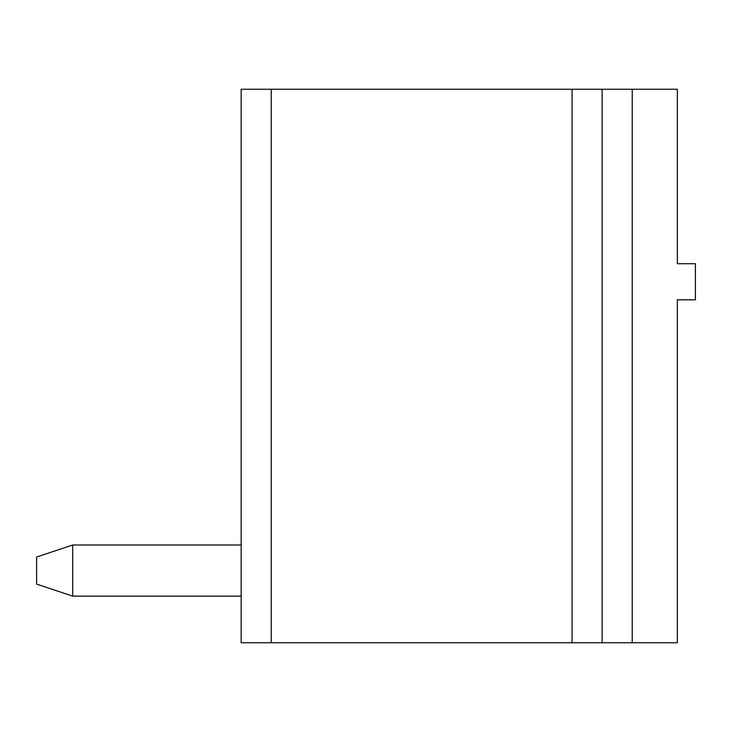 <?xml version="1.0" encoding="UTF-8"?>
<svg xmlns="http://www.w3.org/2000/svg" width="732" height="732" viewBox="0 0 732 732"><rect width="100%" height="100%" fill="white"/><g stroke="black" fill="none" stroke-linecap="round" stroke-linejoin="round"><path stroke-width="1.1" d="M632.228 642.76L677.347 642.76L677.347 299.818L695.4 299.818L695.4 263.721L677.347 263.721L677.347 89.24L602.143 89.24L602.143 642.76L632.228 642.76L632.228 89.24M271.243 642.76L271.243 89.24L241.157 89.24L241.157 642.76L602.143 642.76M271.243 89.24L602.143 89.24M241.157 596.132L72.697 596.132L72.697 544.992L241.157 544.992M72.697 596.132L36.6 584.099L36.6 557.025L72.697 544.992M572.067 642.76L572.067 89.24"/></g></svg>
